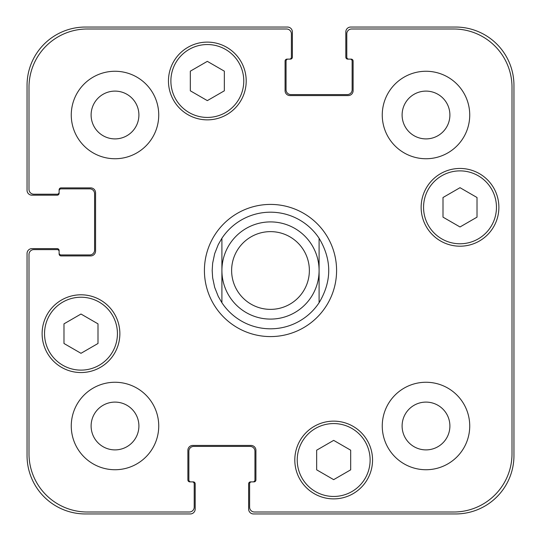 <?xml version="1.0" encoding="UTF-8"?>
<svg xmlns="http://www.w3.org/2000/svg" width="541" height="541" viewBox="0 0 541 541"><rect width="100%" height="100%" fill="white"/><g stroke="black" fill="none" stroke-linecap="round" stroke-linejoin="round"><path stroke-width="0.81" d="M319.095 238.27L319.095 302.73L319.095 238.27C331.937 259.754 331.937 281.246 319.095 302.73A58.313 58.313 0 0 1 221.905 302.73L221.905 238.27L221.905 302.73L218.253 296.394L214.669 287.332L212.647 277.797L212.187 270.5L212.647 263.203L214.669 253.668L218.253 244.606L221.905 238.27A58.313 58.313 0 0 1 319.095 238.27M204.417 270.5A66.083 66.083 0 0 1 303.542 213.269A66.083 66.083 0 0 1 303.542 327.731A66.083 66.083 0 0 1 204.417 270.5M221.905 270.5A48.595 48.595 0 0 0 294.798 312.583A48.595 48.595 0 0 0 294.798 228.417A48.595 48.595 0 0 0 221.905 270.5M231.622 270.5A38.878 38.878 0 0 0 289.935 304.164A38.878 38.878 0 0 0 289.935 236.836A38.878 38.878 0 0 0 231.622 270.5M350.676 469.831L333.669 479.651L316.661 469.831L316.661 450.193L333.669 440.374L350.676 450.193L350.676 469.831M97.995 343.488L80.988 353.307L63.98 343.488L63.98 323.849L80.988 314.03L97.995 323.849L97.995 343.488M224.339 90.807L207.331 100.626L190.324 90.807L190.324 71.169L207.331 61.349L224.339 71.169L224.339 90.807M477.02 217.151L460.012 226.97L443.005 217.151L443.005 197.512L460.012 187.693L477.02 197.512L477.02 217.151M243.775 80.988A36.443 36.443 0 0 0 189.107 49.427A36.443 36.443 0 0 0 189.107 112.548A36.443 36.443 0 0 0 243.775 80.988M246.202 80.988A38.878 38.878 0 0 1 187.889 114.651A38.878 38.878 0 0 1 187.889 47.324A38.878 38.878 0 0 1 246.202 80.988M117.431 333.669A36.443 36.443 0 0 0 62.763 302.108A36.443 36.443 0 0 0 62.763 365.236A36.443 36.443 0 0 0 117.431 333.669M119.865 333.669A38.878 38.878 0 0 1 61.552 367.339A38.878 38.878 0 0 1 61.552 300.005A38.878 38.878 0 0 1 119.865 333.669M370.118 460.012A36.443 36.443 0 0 0 315.45 428.452A36.443 36.443 0 0 0 315.45 491.573A36.443 36.443 0 0 0 370.118 460.012M372.546 460.012A38.878 38.878 0 0 1 314.233 493.676A38.878 38.878 0 0 1 314.233 426.349A38.878 38.878 0 0 1 372.546 460.012M496.455 207.331A36.443 36.443 0 0 0 441.787 175.764A36.443 36.443 0 0 0 441.787 238.892A36.443 36.443 0 0 0 496.455 207.331M498.883 207.331A38.878 38.878 0 0 1 440.577 240.995A38.878 38.878 0 0 1 440.577 173.661A38.878 38.878 0 0 1 498.883 207.331M254.466 512.009A4.862 4.862 0 0 1 249.604 507.147L249.604 483.823A1.941 1.941 0 0 1 251.551 481.875L253.979 481.875A1.941 1.941 0 0 0 255.92 479.935L255.92 450.295A4.862 4.862 0 0 0 251.065 445.432L192.752 445.432A4.862 4.862 0 0 0 187.889 450.295L187.889 479.935A1.941 1.941 0 0 0 189.837 481.875L192.265 481.875A1.941 1.941 0 0 1 194.212 483.823L194.212 507.147A4.862 4.862 0 0 1 189.35 512.009L87.304 512.009A58.313 58.313 0 0 1 28.991 453.696L28.991 254.466A4.862 4.862 0 0 1 33.853 249.604L57.177 249.604A1.941 1.941 0 0 1 59.125 251.551L59.125 253.979A1.941 1.941 0 0 0 61.065 255.92L90.705 255.92A4.862 4.862 0 0 0 95.568 251.065L95.568 192.752A4.862 4.862 0 0 0 90.705 187.889L61.065 187.889A1.941 1.941 0 0 0 59.125 189.837L59.125 192.265A1.941 1.941 0 0 1 57.177 194.212L33.853 194.212A4.862 4.862 0 0 1 28.991 189.35L28.991 87.304A58.313 58.313 0 0 1 87.304 28.991L286.534 28.991A4.862 4.862 0 0 1 291.396 33.853L291.396 57.177A1.941 1.941 0 0 1 289.449 59.125L287.021 59.125A1.941 1.941 0 0 0 285.08 61.065L285.08 90.705A4.862 4.862 0 0 0 289.935 95.568L348.248 95.568A4.862 4.862 0 0 0 353.111 90.705L353.111 61.065A1.941 1.941 0 0 0 351.163 59.125L348.735 59.125A1.941 1.941 0 0 1 346.788 57.177L346.788 33.853A4.862 4.862 0 0 1 351.65 28.991L453.696 28.991A58.313 58.313 0 0 1 512.009 87.304L512.009 453.696A58.313 58.313 0 0 1 453.696 512.009L254.466 512.009M158.736 115.003A43.733 43.733 0 0 1 93.133 152.88A43.733 43.733 0 0 1 93.133 77.126A43.733 43.733 0 0 1 158.736 115.003M158.736 425.997A43.733 43.733 0 0 1 93.133 463.874A43.733 43.733 0 0 1 93.133 388.12A43.733 43.733 0 0 1 158.736 425.997M469.73 425.997A43.733 43.733 0 0 1 404.127 463.874A43.733 43.733 0 0 1 404.127 388.12A43.733 43.733 0 0 1 469.73 425.997M469.73 115.003A43.733 43.733 0 0 1 404.127 152.88A43.733 43.733 0 0 1 404.127 77.126A43.733 43.733 0 0 1 469.73 115.003M91.111 115.003A23.892 23.892 0 0 0 126.952 135.696A23.892 23.892 0 0 0 126.952 94.31A23.892 23.892 0 0 0 91.111 115.003M91.111 425.997A23.892 23.892 0 0 0 126.952 446.69A23.892 23.892 0 0 0 126.952 405.304A23.892 23.892 0 0 0 91.111 425.997M402.105 425.997A23.892 23.892 0 0 0 437.946 446.69A23.892 23.892 0 0 0 437.946 405.304A23.892 23.892 0 0 0 402.105 425.997M402.105 115.003A23.892 23.892 0 0 0 437.946 135.696A23.892 23.892 0 0 0 437.946 94.31A23.892 23.892 0 0 0 402.105 115.003M348.735 59.125L347.762 59.125A1.941 1.941 0 0 1 345.821 57.177L345.821 31.912A4.862 4.862 0 0 1 350.676 27.05L455.637 27.05A58.313 58.313 0 0 1 513.95 85.363L513.95 455.637A58.313 58.313 0 0 1 455.637 513.95L253.492 513.95A4.862 4.862 0 0 1 248.63 509.088L248.63 483.823A1.941 1.941 0 0 1 250.578 481.875L251.551 481.875M287.995 59.125A1.941 1.941 0 0 0 286.047 61.065L286.047 89.732A4.862 4.862 0 0 0 290.909 94.594L347.275 94.594A4.862 4.862 0 0 0 352.137 89.732L352.137 61.065A1.941 1.941 0 0 0 350.189 59.125M253.005 481.875A1.941 1.941 0 0 0 254.953 479.935L254.953 451.268A4.862 4.862 0 0 0 250.091 446.406L193.725 446.406A4.862 4.862 0 0 0 188.863 451.268L188.863 479.935A1.941 1.941 0 0 0 190.811 481.875M59.125 192.265L59.125 193.238A1.941 1.941 0 0 1 57.177 195.179L31.912 195.179A4.862 4.862 0 0 1 27.05 190.324L27.05 85.363A58.313 58.313 0 0 1 85.363 27.05L287.508 27.05A4.862 4.862 0 0 1 292.37 31.912L292.37 57.177A1.941 1.941 0 0 1 290.422 59.125L289.449 59.125M192.265 481.875L193.238 481.875A1.941 1.941 0 0 1 195.179 483.823L195.179 509.088A4.862 4.862 0 0 1 190.324 513.95L85.363 513.95A58.313 58.313 0 0 1 27.05 455.637L27.05 253.492A4.862 4.862 0 0 1 31.912 248.63L57.177 248.63A1.941 1.941 0 0 1 59.125 250.578L59.125 251.551M59.125 253.005A1.941 1.941 0 0 0 61.065 254.953L89.732 254.953A4.862 4.862 0 0 0 94.594 250.091L94.594 193.725A4.862 4.862 0 0 0 89.732 188.863L61.065 188.863A1.941 1.941 0 0 0 59.125 190.811"/></g></svg>
